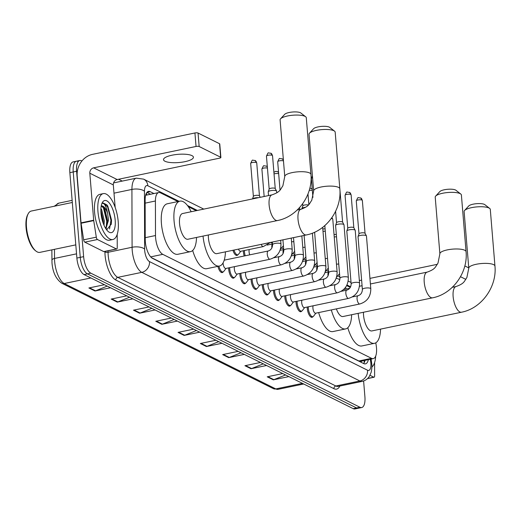<?xml version="1.0" encoding="UTF-8"?>
<svg xmlns="http://www.w3.org/2000/svg" width="521" height="521" viewBox="0 0 521 521"><rect width="100%" height="100%" fill="white"/><g stroke="black" fill="none" stroke-linecap="round" stroke-linejoin="round"><path stroke-width="0.78" d="M244.206 256A7.502 2.983 -101.8 0 1 243.437 252.06A7.502 2.983 -101.8 0 1 243.385 250.738M234.404 277.465A7.502 2.983 -101.8 0 1 233.473 278.162A7.502 2.983 -101.8 0 1 228.693 269.201A7.502 2.983 -101.8 0 1 228.641 267.879M245.632 283.059A7.502 2.983 -101.8 0 1 244.701 283.75A7.502 2.983 -101.8 0 1 239.92 274.788A7.502 2.983 -101.8 0 1 239.868 273.466M256.86 288.654A7.502 2.983 -101.8 0 1 255.928 289.344A7.502 2.983 -101.8 0 1 251.148 280.383A7.502 2.983 -101.8 0 1 251.096 279.061M268.087 294.248A7.502 2.983 -101.8 0 1 267.156 294.938A7.502 2.983 -101.8 0 1 262.376 285.977A7.502 2.983 -101.8 0 1 262.324 284.655M279.315 299.842A7.502 2.983 -101.8 0 1 278.383 300.532A7.502 2.983 -101.8 0 1 273.603 291.571A7.502 2.983 -101.8 0 1 273.551 290.249M290.542 305.436A7.502 2.983 -101.8 0 1 289.611 306.127A7.502 2.983 -101.8 0 1 284.831 297.165A7.502 2.983 -101.8 0 1 284.779 295.843M301.77 311.024A7.502 2.983 -101.8 0 1 300.838 311.721A7.502 2.983 -101.8 0 1 296.058 302.76A7.502 2.983 -101.8 0 1 296.006 301.438M312.997 316.618A7.502 2.983 -101.8 0 1 312.059 317.309A7.502 2.983 -101.8 0 1 307.286 308.347A7.502 2.983 -101.8 0 1 307.234 307.025M177.974 201.555L160.481 192.842A14.067 5.588 78.2 0 0 158.716 192.549A14.067 5.588 78.2 0 0 155.408 201.002L155.505 235.538A14.067 5.588 78.2 0 0 155.61 237.83A14.067 5.588 78.2 0 0 162.793 254.346L371.525 358.331A14.067 5.588 78.2 0 0 373.29 358.617A14.067 5.588 78.2 0 0 376.214 345.488L375.797 342.805M151.494 257.667L358.858 360.975L360.994 361.157M350.32 287.416L346.654 285.586M196.274 210.673L188.341 206.72M237.921 254.736A7.502 2.983 -101.8 0 1 236.99 255.427A7.502 2.983 -101.8 0 1 232.939 250.275M223.177 271.877A7.502 2.983 -101.8 0 1 222.246 272.568A7.502 2.983 -101.8 0 1 217.908 266.348M153.942 193.545L150.198 191.682A14.067 5.588 78.2 0 0 148.433 191.396A14.067 5.588 78.2 0 0 145.131 199.843L145.242 239.562A14.067 5.588 78.2 0 0 145.339 241.855A14.067 5.588 78.2 0 0 152.529 258.37L363.697 363.567A14.067 5.588 78.2 0 0 365.462 363.86A14.067 5.588 78.2 0 0 368.367 359.646M363.606 380.975L364.908 396.787A14.067 5.588 -101.8 0 1 361.704 407.533A14.067 5.588 -101.8 0 1 359.939 407.246L90.81 273.167A14.067 5.588 -101.8 0 1 83.621 256.658L76.6 171.253A14.067 5.588 -101.8 0 1 79.804 160.514A14.067 5.588 -101.8 0 1 81.569 160.8L81.927 160.976M118.599 179.25L122.292 181.087M361.704 407.533L358.331 408.236A14.067 5.588 -101.8 0 1 356.566 407.95L87.437 273.877A14.067 5.588 -101.8 0 1 80.254 257.361L73.227 171.956A14.067 5.588 -101.8 0 1 76.431 161.217A14.067 5.588 -101.8 0 1 78.202 161.503M364.993 360.35A14.067 5.588 -101.8 0 1 363.638 363.541M146.889 192.418L150.569 194.255M76.431 161.217L73.064 161.92A14.067 5.588 -101.8 0 0 69.86 172.666L76.88 258.064A14.067 5.588 -101.8 0 0 84.07 274.58L353.199 408.653A14.067 5.588 -101.8 0 0 354.964 408.939L358.331 408.236A14.067 5.588 -101.8 0 1 356.566 407.95L87.437 273.877A14.067 5.588 -101.8 0 1 80.254 257.361L73.227 171.956A14.067 5.588 -101.8 0 1 76.431 161.217L79.804 160.514M285.567 374.957L273.89 379.666A3.751 3.289 116.5 0 1 273.304 379.848L288.855 376.598M282.773 373.57L267.227 376.813L273.304 379.848M263.274 363.853L251.597 368.562A3.751 3.289 116.5 0 1 251.018 368.738L266.563 365.495M260.48 362.466L244.935 365.709L251.018 368.738M240.982 352.75L229.305 357.458A3.751 3.289 116.5 0 1 228.726 357.634L244.271 354.384M238.188 351.356L222.643 354.606L228.726 357.634M218.69 341.646L207.013 346.354A3.751 3.289 116.5 0 1 206.433 346.53L221.979 343.28M215.896 340.252L200.351 343.502L206.433 346.53M107.228 286.114L95.551 290.822A3.751 3.289 116.5 0 1 94.972 290.998L110.517 287.755M104.434 284.726L88.889 287.97L94.972 290.998M129.521 297.224L117.844 301.926A3.751 3.289 116.5 0 1 117.264 302.108L132.809 298.859M126.727 295.83L111.181 299.074L117.264 302.108M151.813 308.328L140.136 313.036A3.751 3.289 116.5 0 1 139.556 313.212L155.102 309.962M149.019 306.934L133.474 310.184L139.556 313.212M174.105 319.432L162.428 324.14A3.751 3.289 116.5 0 1 161.849 324.316L177.394 321.073M171.311 318.044L155.766 321.288L161.849 324.316M196.397 330.535L184.721 335.244A3.751 3.289 116.5 0 1 184.141 335.42L199.686 332.177M193.604 329.148L178.058 332.391L184.141 335.42M191.956 155.623A15.011 4.116 175.3 0 0 174.984 154.685A15.011 4.116 175.3 0 0 163.516 159.667A15.011 4.116 175.3 0 0 164.988 161.249A15.011 4.116 175.3 0 0 181.959 162.187A15.011 4.116 175.3 0 0 193.428 157.205A15.011 4.116 175.3 0 0 191.956 155.623M116.398 248.96A2.345 0.931 78.2 0 0 116.691 249.012L104.057 251.65A2.345 0.931 -101.8 0 1 103.757 251.604L116.398 248.96L97.453 239.523L84.812 242.161A2.345 0.931 -101.8 0 1 83.66 239.81L81.081 223.249A2.345 0.931 -101.8 0 1 81.035 222.851L77.173 175.851A18.763 16.431 116.5 0 1 92.549 154.353L194.932 132.972A2.345 0.645 -4.7 0 1 198.052 133.037L199.165 146.525A2.345 0.645 175.3 0 0 196.046 146.46L93.656 167.84A4.689 4.109 -63.5 0 0 89.814 173.213L93.676 220.214A2.345 0.931 78.2 0 0 93.721 220.611L96.3 237.166A2.345 0.931 78.2 0 0 97.453 239.523M103.757 251.604L84.812 242.161M115.167 207.378L113.317 184.922A4.689 4.109 -63.5 0 1 117.166 179.55L219.549 158.169A2.345 0.645 175.3 0 0 220.878 157.472A2.345 0.645 175.3 0 0 220.644 157.225L219.536 143.737L198.052 133.037M219.536 143.737A2.345 0.645 -4.7 0 1 219.764 143.985L220.878 157.472M220.644 157.225L199.165 146.525M116.691 249.012A2.345 0.931 78.2 0 0 117.245 247.605L117.205 234.365M75.792 244.87L39.922 252.359A21.107 8.382 -101.8 0 1 35.942 251.07L35.089 250.386A20.169 8.01 -101.8 0 1 26.05 227.534A20.169 8.01 -101.8 0 1 27.652 214.789L28.167 213.818A21.107 8.382 -101.8 0 1 31.293 211.044L72.308 202.48M35.942 251.07A21.107 8.382 -101.8 0 1 26.486 227.156A21.107 8.382 -101.8 0 1 28.167 213.818M118.208 221.62A23.452 9.313 -101.8 0 1 112.875 239.523A23.452 9.313 -101.8 0 1 97.948 211.519A23.452 9.313 -101.8 0 1 103.288 193.617A23.452 9.313 -101.8 0 1 118.208 221.62M112.875 239.523L109.501 240.227A23.452 9.313 -101.8 0 1 94.575 212.223A23.452 9.313 -101.8 0 1 99.915 194.32L103.288 193.617M106.675 229.904L111.351 224.037L111.52 220.025L107.775 206.095L106.968 204.909L103.23 203.008L102.409 203.359C104.565 203.138 106.277 206.433 107.547 213.252A11.723 4.656 -101.8 0 0 101.471 205.971A11.723 4.656 -101.8 0 0 101.211 206.042M100.983 213.037A16.418 6.519 -101.8 0 1 102.292 202.662A16.418 6.519 -101.8 0 1 109.716 203.548A16.418 6.519 -101.8 0 1 115.174 220.103A16.418 6.519 -101.8 0 1 108.342 231.63A16.418 6.519 -101.8 0 1 100.983 213.037M103.223 223.301L103.262 221.158L100.872 210.477M103.998 225.241L104.317 220.937L101.686 209.794L100.918 208.537M105.6 228.341L107.306 223.672L107.476 220.279L104.845 209.136L101.367 205.997M105.9 228.817L108.531 220.057L107.547 213.252M103.067 222.851L100.879 211.038M106.121 229.142L106.395 228.406M107.176 224.492L107.261 221.099L104.018 207.788M111.318 224.284L111.468 220.22L107.606 205.828M102.455 220.95L100.976 212.965M106.173 227.488L106.733 221.21L103.379 207.69L102.507 206.277M109.534 228.96L110.947 220.331L107.593 206.811L103.158 203.027M280.565 118.814L284.707 114.32A8.44 2.318 -4.7 0 1 292.06 112.061A8.44 2.318 -4.7 0 1 300.409 112.731A8.44 2.318 -4.7 0 1 300.832 112.992L305.651 116.756A13.129 3.601 175.3 0 0 304.993 116.346A13.129 3.601 175.3 0 0 292.007 115.297A13.129 3.601 175.3 0 0 280.565 118.814A13.129 3.601 175.3 0 0 280.103 119.889L284.759 176.521A13.129 3.601 -4.7 0 1 294.795 172.158A13.129 3.601 -4.7 0 1 309.65 172.979A13.129 3.601 -4.7 0 1 310.939 174.366L306.283 117.733A13.129 3.601 175.3 0 0 305.651 116.756M284.759 176.521L282.87 185.86C280.07 189.716 280.598 191.761 272.105 194.834L182.526 213.545A13.129 5.217 78.2 0 0 179.537 223.568A13.129 5.217 78.2 0 0 187.892 239.25L277.472 220.546C297.569 216.762 313.056 195.101 310.939 174.366M196.521 237.452A25.796 10.244 -101.8 0 1 190.484 251.65A25.796 10.244 -101.8 0 1 174.06 220.845A25.796 10.244 -101.8 0 1 179.934 201.145A25.796 10.244 -101.8 0 1 191.155 211.741M190.484 251.65L177.843 254.287A25.796 10.244 -101.8 0 1 161.419 223.483A25.796 10.244 -101.8 0 1 167.293 203.783L179.934 201.145M309.467 133.213L313.603 128.713A8.44 2.318 -4.7 0 1 320.962 126.453A8.44 2.318 -4.7 0 1 329.305 127.131A8.44 2.318 -4.7 0 1 329.734 127.391L334.554 131.149A13.129 3.601 175.3 0 0 333.889 130.745A13.129 3.601 175.3 0 0 320.903 129.696A13.129 3.601 175.3 0 0 309.467 133.213A13.129 3.601 175.3 0 0 309.005 134.281L313.662 190.92A13.129 3.601 -4.7 0 1 323.697 186.557A13.129 3.601 -4.7 0 1 338.546 187.378A13.129 3.601 -4.7 0 1 339.835 188.765L335.179 132.132A13.129 3.601 175.3 0 0 334.554 131.149M208.354 234.978A13.129 5.217 78.2 0 0 208.433 237.967A13.129 5.217 78.2 0 0 216.795 253.649L306.368 234.945C326.465 231.161 341.952 209.501 339.835 188.765M225.424 251.845A25.796 10.244 -101.8 0 1 219.38 266.042A25.796 10.244 -101.8 0 1 203.04 236.091M219.38 266.042L206.739 268.686A25.796 10.244 -101.8 0 1 192.672 250.464M435.68 196.091L439.822 191.591A8.44 2.318 -4.7 0 1 447.174 189.331A8.44 2.318 -4.7 0 1 455.523 190.009A8.44 2.318 -4.7 0 1 455.947 190.269L460.766 194.027A13.129 3.601 175.3 0 0 460.102 193.623A13.129 3.601 175.3 0 0 447.122 192.575A13.129 3.601 175.3 0 0 435.68 196.091A13.129 3.601 175.3 0 0 435.217 197.159L439.874 253.799A13.129 3.601 -4.7 0 1 449.91 249.435A13.129 3.601 -4.7 0 1 464.758 250.256A13.129 3.601 -4.7 0 1 466.054 251.643L461.398 195.01A13.129 3.601 175.3 0 0 460.766 194.027M336.377 308.881A13.129 5.217 78.2 0 0 343.007 316.527L432.586 297.823C452.677 294.039 468.171 272.379 466.054 251.643M351.636 314.723A25.796 10.244 -101.8 0 1 345.592 328.92A25.796 10.244 -101.8 0 1 331.31 309.936M345.592 328.92L332.952 331.564A25.796 10.244 -101.8 0 1 318.67 312.58M336.182 278.344A25.796 10.244 -101.8 0 1 339.816 279.927M345.495 287.436A25.796 10.244 -101.8 0 1 346.27 289.012M464.576 210.491L468.718 205.99A8.44 2.318 -4.7 0 1 476.077 203.731A8.44 2.318 -4.7 0 1 484.419 204.401A8.44 2.318 -4.7 0 1 484.843 204.662L489.668 208.426A13.129 3.601 175.3 0 0 489.004 208.016A13.129 3.601 175.3 0 0 476.018 206.974A13.129 3.601 175.3 0 0 464.576 210.491A13.129 3.601 175.3 0 0 464.12 211.559L468.776 268.191A13.129 3.601 -4.7 0 1 478.806 263.834A13.129 3.601 -4.7 0 1 493.661 264.655A13.129 3.601 -4.7 0 1 494.95 266.042L490.294 209.403A13.129 3.601 175.3 0 0 489.668 208.426M363.463 312.255A13.129 5.217 78.2 0 0 363.547 315.244A13.129 5.217 78.2 0 0 371.903 330.926L461.482 312.222C481.58 308.439 497.067 286.778 494.95 266.042M380.538 329.122A25.796 10.244 -101.8 0 1 374.495 343.319A25.796 10.244 -101.8 0 1 358.148 313.362M374.495 343.319L361.854 345.957A25.796 10.244 -101.8 0 1 347.787 327.735M269.943 259.25A4.22 1.674 -101.8 0 1 269.526 259.217A4.22 1.674 -101.8 0 1 267.26 254.209A4.22 1.674 -101.8 0 1 268.217 250.985C270.959 250.119 272.411 248.029 272.561 244.714A4.22 1.159 -4.7 0 1 275.785 243.314A4.22 1.159 -4.7 0 1 280.558 243.581A4.22 1.159 -4.7 0 1 280.669 243.639A4.22 1.159 -4.7 0 1 280.975 244.023C280.956 251.884 277.276 256.957 269.943 259.25L225.788 268.471A4.22 1.674 -101.8 0 1 223.099 263.431A4.22 1.674 -101.8 0 1 223.073 262.89M226.062 268.413L223.802 271.369A7.034 2.794 -101.8 0 1 222.995 271.929A7.034 2.794 -101.8 0 1 218.937 266.14M268.523 195.583L268.224 191.949A4.22 1.159 -4.7 0 1 268.243 191.806A4.22 1.159 -4.7 0 1 270.607 190.693A4.22 1.159 -4.7 0 1 276.221 190.81A4.22 1.159 -4.7 0 1 276.599 191.122A4.22 1.159 -4.7 0 1 276.638 191.253L276.768 192.855M269.168 189.156A3.048 0.834 -4.7 0 1 269.181 189.051A3.048 0.834 -4.7 0 1 270.894 188.25A3.048 0.834 -4.7 0 1 274.951 188.335A3.048 0.834 -4.7 0 1 275.218 188.556A3.048 0.834 -4.7 0 1 275.244 188.654M281.171 264.844A4.22 1.674 -101.8 0 1 280.754 264.805A4.22 1.674 -101.8 0 1 278.488 259.803A4.22 1.674 -101.8 0 1 279.445 256.579C282.187 255.707 283.632 253.616 283.789 250.308A4.22 1.159 -4.7 0 1 287.012 248.908A4.22 1.159 -4.7 0 1 291.786 249.175A4.22 1.159 -4.7 0 1 291.897 249.233A4.22 1.159 -4.7 0 1 292.203 249.618C292.183 257.478 288.504 262.551 281.171 264.844L237.016 274.066A4.22 1.674 -101.8 0 1 234.326 269.025A4.22 1.674 -101.8 0 1 234.541 266.648M237.289 274.007L235.03 276.964A7.034 2.794 -101.8 0 1 234.222 277.524A7.034 2.794 -101.8 0 1 229.741 269.123A7.034 2.794 -101.8 0 1 229.696 267.657M292.398 270.438A4.22 1.674 -101.8 0 1 291.981 270.399A4.22 1.674 -101.8 0 1 289.715 265.397A4.22 1.674 -101.8 0 1 290.672 262.174C293.414 261.301 294.86 259.211 295.016 255.902A4.22 1.159 -4.7 0 1 298.24 254.502A4.22 1.159 -4.7 0 1 303.014 254.762A4.22 1.159 -4.7 0 1 303.124 254.821A4.22 1.159 -4.7 0 1 303.43 255.212C303.411 263.072 299.731 268.146 292.398 270.438L248.243 279.66A4.22 1.674 -101.8 0 1 245.554 274.619A4.22 1.674 -101.8 0 1 245.762 272.236M248.517 279.601L246.257 282.558A7.034 2.794 -101.8 0 1 245.443 283.118A7.034 2.794 -101.8 0 1 240.969 274.717A7.034 2.794 -101.8 0 1 240.923 273.251M303.626 276.032A4.22 1.674 -101.8 0 1 303.209 275.993A4.22 1.674 -101.8 0 1 300.936 270.992A4.22 1.674 -101.8 0 1 301.9 267.768C304.642 266.895 306.087 264.805 306.244 261.496A4.22 1.159 -4.7 0 1 309.467 260.096A4.22 1.159 -4.7 0 1 314.241 260.357A4.22 1.159 -4.7 0 1 314.352 260.415A4.22 1.159 -4.7 0 1 314.658 260.806C314.638 268.66 310.959 273.74 303.626 276.032L259.471 285.254A4.22 1.674 -101.8 0 1 256.781 280.213A4.22 1.674 -101.8 0 1 256.99 277.83M259.745 285.195L257.485 288.152A7.034 2.794 -101.8 0 1 256.671 288.712A7.034 2.794 -101.8 0 1 252.197 280.311A7.034 2.794 -101.8 0 1 252.151 278.846M301.926 208.999L301.906 208.726A4.22 1.159 -4.7 0 1 301.926 208.589A4.22 1.159 -4.7 0 1 304.29 207.475A4.22 1.159 -4.7 0 1 305.651 207.26M302.851 205.932A3.048 0.834 -4.7 0 1 302.864 205.834A3.048 0.834 -4.7 0 1 304.577 205.027A3.048 0.834 -4.7 0 1 308.386 205.013M314.853 281.627A4.22 1.674 -101.8 0 1 314.437 281.587A4.22 1.674 -101.8 0 1 312.164 276.586A4.22 1.674 -101.8 0 1 313.128 273.362C315.869 272.49 317.315 270.399 317.471 267.091A4.22 1.159 -4.7 0 1 320.695 265.69A4.22 1.159 -4.7 0 1 325.469 265.951A4.22 1.159 -4.7 0 1 325.579 266.01A4.22 1.159 -4.7 0 1 325.885 266.4C325.859 274.254 322.186 279.334 314.853 281.627L270.699 290.842A4.22 1.674 -101.8 0 1 268.009 285.801A4.22 1.674 -101.8 0 1 268.217 283.424M270.972 290.79L268.712 293.746A7.034 2.794 -101.8 0 1 267.898 294.306A7.034 2.794 -101.8 0 1 263.424 285.905A7.034 2.794 -101.8 0 1 263.379 284.433M326.081 287.221A4.22 1.674 -101.8 0 1 325.664 287.182A4.22 1.674 -101.8 0 1 323.391 282.18A4.22 1.674 -101.8 0 1 324.355 278.956C327.097 278.084 328.543 275.993 328.699 272.685A4.22 1.159 -4.7 0 1 331.923 271.278A4.22 1.159 -4.7 0 1 336.696 271.545A4.22 1.159 -4.7 0 1 336.807 271.604A4.22 1.159 -4.7 0 1 337.113 271.988C337.087 279.849 333.414 284.928 326.081 287.221L281.926 296.436A4.22 1.674 -101.8 0 1 279.236 291.395A4.22 1.674 -101.8 0 1 279.445 289.018M282.2 296.384L279.94 299.341A7.034 2.794 -101.8 0 1 279.126 299.894A7.034 2.794 -101.8 0 1 274.652 291.493A7.034 2.794 -101.8 0 1 274.606 290.028M331.317 218.481A4.22 1.159 -4.7 0 1 332.359 218.774A4.22 1.159 -4.7 0 1 332.73 219.087A4.22 1.159 -4.7 0 1 332.776 219.224L337.113 271.988M337.308 292.809A4.22 1.674 -101.8 0 1 336.892 292.776A4.22 1.674 -101.8 0 1 334.619 287.768A4.22 1.674 -101.8 0 1 335.583 284.544C338.324 283.678 339.77 281.587 339.926 278.273A4.22 1.159 -4.7 0 1 343.15 276.872A4.22 1.159 -4.7 0 1 347.924 277.139A4.22 1.159 -4.7 0 1 348.035 277.198A4.22 1.159 -4.7 0 1 348.341 277.582C348.315 285.443 344.642 290.516 337.308 292.809L293.154 302.03A4.22 1.674 -101.8 0 1 290.464 296.99A4.22 1.674 -101.8 0 1 290.672 294.612M293.427 301.972L291.167 304.935A7.034 2.794 -101.8 0 1 290.353 305.488A7.034 2.794 -101.8 0 1 285.879 297.087A7.034 2.794 -101.8 0 1 285.827 295.622M339.926 278.273L335.589 225.508A4.22 1.159 -4.7 0 1 335.609 225.365A4.22 1.159 -4.7 0 1 337.973 224.251A4.22 1.159 -4.7 0 1 343.586 224.369A4.22 1.159 -4.7 0 1 343.958 224.681A4.22 1.159 -4.7 0 1 344.003 224.811L348.341 277.582M336.533 222.714A3.048 0.834 -4.7 0 1 336.546 222.61A3.048 0.834 -4.7 0 1 338.253 221.809A3.048 0.834 -4.7 0 1 342.31 221.894A3.048 0.834 -4.7 0 1 342.584 222.115A3.048 0.834 -4.7 0 1 342.61 222.213M348.536 298.403A4.22 1.674 -101.8 0 1 348.119 298.364A4.22 1.674 -101.8 0 1 345.846 293.362A4.22 1.674 -101.8 0 1 346.81 290.138C349.552 289.266 350.998 287.175 351.154 283.867A4.22 1.159 -4.7 0 1 354.378 282.467A4.22 1.159 -4.7 0 1 359.151 282.734A4.22 1.159 -4.7 0 1 359.256 282.792A4.22 1.159 -4.7 0 1 359.568 283.177C359.542 291.037 355.869 296.11 348.536 298.403L304.375 307.624A4.22 1.674 -101.8 0 1 301.692 302.584A4.22 1.674 -101.8 0 1 301.9 300.207M304.648 307.566L302.395 310.523A7.034 2.794 -101.8 0 1 301.581 311.083A7.034 2.794 -101.8 0 1 297.107 302.681A7.034 2.794 -101.8 0 1 297.055 301.216M351.154 283.867L346.817 231.103A4.22 1.159 -4.7 0 1 346.83 230.959A4.22 1.159 -4.7 0 1 349.2 229.846A4.22 1.159 -4.7 0 1 354.814 229.963A4.22 1.159 -4.7 0 1 355.185 230.275A4.22 1.159 -4.7 0 1 355.231 230.406L359.568 283.177M347.761 228.309A3.048 0.834 -4.7 0 1 347.774 228.205A3.048 0.834 -4.7 0 1 349.48 227.403A3.048 0.834 -4.7 0 1 353.538 227.488A3.048 0.834 -4.7 0 1 353.811 227.71A3.048 0.834 -4.7 0 1 353.837 227.807M359.764 303.997A4.22 1.674 -101.8 0 1 359.347 303.958A4.22 1.674 -101.8 0 1 357.074 298.956A4.22 1.674 -101.8 0 1 358.038 295.733C360.779 294.86 362.225 292.769 362.382 289.461A4.22 1.159 -4.7 0 1 365.605 288.061A4.22 1.159 -4.7 0 1 370.379 288.321A4.22 1.159 -4.7 0 1 370.483 288.38A4.22 1.159 -4.7 0 1 370.796 288.771C370.77 296.631 367.097 301.705 359.764 303.997L315.602 313.219A4.22 1.674 -101.8 0 1 312.919 308.178A4.22 1.674 -101.8 0 1 313.128 305.794M315.876 313.16L313.616 316.117A7.034 2.794 -101.8 0 1 312.808 316.677A7.034 2.794 -101.8 0 1 308.334 308.276A7.034 2.794 -101.8 0 1 308.282 306.81M362.382 289.461L358.044 236.69A4.22 1.159 -4.7 0 1 358.057 236.554A4.22 1.159 -4.7 0 1 360.421 235.44A4.22 1.159 -4.7 0 1 366.042 235.557A4.22 1.159 -4.7 0 1 366.413 235.863A4.22 1.159 -4.7 0 1 366.458 236L370.796 288.771M358.989 233.903A3.048 0.834 -4.7 0 1 359.002 233.799A3.048 0.834 -4.7 0 1 360.708 232.991A3.048 0.834 -4.7 0 1 364.765 233.076A3.048 0.834 -4.7 0 1 365.032 233.304A3.048 0.834 -4.7 0 1 365.065 233.401M252.535 198.924A4.22 1.159 -4.7 0 1 254.815 197.96A4.22 1.159 -4.7 0 1 258.475 197.68M253.382 196.424A3.048 0.834 -4.7 0 1 253.395 196.319A3.048 0.834 -4.7 0 1 255.101 195.512A3.048 0.834 -4.7 0 1 259.158 195.596A3.048 0.834 -4.7 0 1 259.425 195.824A3.048 0.834 -4.7 0 1 259.458 195.922M270.438 242.447L263.281 246.583L240.526 251.33A4.22 1.674 -101.8 0 1 238.488 249.116M240.8 251.272L238.546 254.228A7.034 2.794 -101.8 0 1 237.732 254.789A7.034 2.794 -101.8 0 1 233.968 250.06M249.767 254.841A4.22 1.674 -101.8 0 1 249.071 251.884A4.22 1.674 -101.8 0 1 249.279 249.507M245.241 255.785A7.034 2.794 -101.8 0 1 244.486 251.982A7.034 2.794 -101.8 0 1 244.434 250.516M323.007 231.376A4.22 1.159 -4.7 0 1 325.293 231.22M322.812 229.006A3.048 0.834 -4.7 0 1 325.097 228.875M334.235 236.964A4.22 1.159 -4.7 0 1 336.514 236.814M334.039 234.6A3.048 0.834 -4.7 0 1 336.325 234.47M367.657 378.461L373.772 377.184L370.001 375.302M359.353 280.604L361.613 280.129M369.943 278.39L437.34 264.316M468.75 267.892L464.817 265.931M465.833 279.373L460.505 276.716M373.772 377.184A2.345 0.931 78.2 0 0 374.065 377.23A2.345 0.931 78.2 0 0 374.619 375.823L374.579 362.583M375.687 356.09A23.452 9.313 -101.8 0 1 371.883 366.973M145.235 237.68L155.505 235.538M361.033 361.177L361.099 361.209A4.689 1.863 78.2 0 0 362.238 360.929M146.408 193.141A14.067 12.322 116.5 0 1 146.818 195.036M361.099 361.209A14.067 12.322 116.5 0 1 361.151 362.297M150.686 256.873L162.793 254.346M145.138 203.144L155.408 201.002M358.858 360.975L371.525 358.331M179.074 201.327L147.847 185.769A9.378 3.725 78.2 0 0 144.467 191.214L144.63 249.058A9.378 3.725 78.2 0 0 144.695 250.588A9.378 3.725 78.2 0 0 149.488 261.594L367.546 370.229A9.378 3.725 78.2 0 0 370.861 363.261A9.378 3.725 78.2 0 0 370.672 361.665L370.294 359.243M367.546 370.229A9.378 8.212 -63.5 0 1 359.861 380.981L141.803 272.346A18.763 7.45 -101.8 0 1 132.217 250.327A18.763 7.45 -101.8 0 1 132.087 247.267L108.068 252.281A18.763 7.45 78.2 0 0 108.199 255.342A18.763 7.45 78.2 0 0 117.785 277.361L335.843 385.996A18.763 7.45 78.2 0 0 338.201 386.38L362.219 381.365A18.763 7.45 -101.8 0 1 359.861 380.981L335.843 385.996A2.345 2.051 116.5 0 0 333.922 388.679L115.864 280.051A2.345 2.051 116.5 0 1 117.785 277.361L141.803 272.346A9.378 8.212 -63.5 0 0 149.488 261.594M362.219 381.365C365.234 380.669 367.611 379.021 369.33 376.429L371.16 372.333C371.903 368.555 372.111 365.859 371.786 364.251L371.512 361.984A9.378 1.107 171.2 0 0 370.672 361.665M115.864 280.051A21.107 8.382 -101.8 0 1 105.079 255.277A21.107 8.382 -101.8 0 1 104.929 251.832L104.929 251.467M113.754 182.435L114.366 182.741M339.855 386.035A21.107 8.382 -101.8 0 1 333.922 388.679M76.6 171.253L69.86 172.666M83.621 256.658L76.88 258.064M90.81 273.167L84.07 274.58M359.939 407.246L353.199 408.653M144.63 249.058A9.378 3.96 179.8 0 0 132.087 247.267L131.924 189.423L114.001 193.167M144.467 191.214A9.378 3.96 179.8 0 0 131.924 189.423A18.763 7.45 -101.8 0 1 136.326 178.156L113.571 182.91M108.062 250.809L108.068 252.281A2.345 0.99 -0.2 0 1 104.929 251.832M350.633 286.797L346.966 284.967M197.368 210.445L187.462 205.508M147.847 185.769A9.378 8.212 -63.5 0 0 143.607 179.133L136.326 178.156M364.218 361.463L364.355 362.342M146.929 192.366L150.198 191.682M54.484 249.318L54.51 258.442A18.763 7.45 78.2 0 0 54.646 261.503A18.763 7.45 78.2 0 0 64.226 283.522A4.689 4.109 116.5 0 1 61.771 283.222C56.014 279.1 52.758 272.327 51.996 262.897L51.853 249.872M51.879 260.233A4.689 1.98 179.8 0 1 54.51 258.442L76.535 253.844M54.223 206.257L58.795 203.144A18.763 7.45 78.2 0 0 55.864 205.912M90.856 277.96L64.226 283.522L275.804 388.927A18.763 7.45 78.2 0 0 278.162 389.311L273.343 388.627A4.689 4.109 -63.5 0 0 275.804 388.927L302.434 383.365M184.721 335.244L178.716 332.255M162.428 324.14L156.424 321.151M140.136 313.036L134.131 310.047M117.844 301.926L111.839 298.937M95.551 290.822L89.547 287.833M207.013 346.354L201.008 343.359M229.305 357.458L223.301 354.469M251.597 368.562L245.593 365.573M273.89 379.666L267.885 376.676M117.166 179.55L93.656 167.84M113.317 184.922L89.814 173.213M81.035 222.851L93.676 220.214M196.046 146.46L194.932 132.972M93.721 220.611L81.081 223.249M83.66 239.81L96.3 237.166M272.105 194.834A13.129 5.217 78.2 0 0 269.11 204.864A13.129 5.217 78.2 0 0 275.824 220.279A13.129 5.217 78.2 0 0 277.472 220.546M313.662 190.92L311.773 200.259C308.973 204.108 309.494 206.153 301.001 209.234A13.129 5.217 78.2 0 0 298.012 219.263A13.129 5.217 78.2 0 0 304.72 234.671A13.129 5.217 78.2 0 0 306.368 234.945M439.874 253.799L437.985 263.138C435.185 266.986 435.706 269.031 427.213 272.112A13.129 5.217 78.2 0 0 424.224 282.141A13.129 5.217 78.2 0 0 430.932 297.55A13.129 5.217 78.2 0 0 432.586 297.823M468.776 268.191L466.881 277.53C464.087 281.386 464.608 283.431 456.116 286.511A13.129 5.217 78.2 0 0 453.127 296.54A13.129 5.217 78.2 0 0 459.835 311.949A13.129 5.217 78.2 0 0 461.482 312.222M272.535 155.662L270.855 153.187C267.514 153.265 268.777 151.279 266.459 156.163A3.048 0.834 -4.7 0 1 268.79 155.147A3.048 0.834 -4.7 0 1 272.236 155.343A3.048 0.834 -4.7 0 1 272.535 155.662L275.244 188.602M270.855 153.187A3.048 2.67 116.5 0 1 272.236 155.343M283.411 160.064L282.082 158.775C278.742 158.859 280.005 156.873 277.686 161.757A3.048 0.834 -4.7 0 1 280.018 160.742A3.048 0.834 -4.7 0 1 283.463 160.937A3.048 0.834 -4.7 0 1 283.483 160.943M282.082 158.775A3.048 2.67 116.5 0 1 283.463 160.937M312.431 175.961L311.369 178.534A3.048 0.834 -4.7 0 1 312.58 177.752M351.128 194.815L349.448 192.334C346.1 192.418 347.37 190.432 345.052 195.316A3.048 0.834 -4.7 0 1 347.377 194.3A3.048 0.834 -4.7 0 1 350.828 194.496A3.048 0.834 -4.7 0 1 351.128 194.815L353.831 227.755M349.448 192.334A3.048 2.67 116.5 0 1 350.828 194.496M362.356 200.409L360.675 197.928C357.328 198.013 358.598 196.026 356.273 200.911A3.048 0.834 -4.7 0 1 358.604 199.895A3.048 0.834 -4.7 0 1 362.056 200.084A3.048 0.834 -4.7 0 1 362.356 200.409L365.058 233.349M360.675 197.928A3.048 2.67 116.5 0 1 362.056 200.084M256.742 162.93L255.069 160.448C251.721 160.533 252.991 158.547 250.666 163.431A3.048 0.834 -4.7 0 1 252.998 162.415A3.048 0.834 -4.7 0 1 256.443 162.604A3.048 0.834 -4.7 0 1 256.742 162.93L259.451 195.87M255.069 160.448A3.048 2.67 116.5 0 1 256.443 162.604M267.345 166.902L266.29 166.043C262.949 166.121 264.219 164.135 261.894 169.019A3.048 0.834 -4.7 0 1 264.004 168.042A3.048 0.834 -4.7 0 1 267.442 168.107M266.29 166.043A3.048 2.67 116.5 0 1 267.358 167.098M263.281 246.583A4.22 1.674 -101.8 0 1 262.864 246.544A4.22 1.674 -101.8 0 1 261.242 244.369M274.039 173.923A3.048 0.834 -4.7 0 1 278.67 173.701M273.903 172.314L275.674 171.357L277.517 171.637A3.048 2.67 116.5 0 1 278.585 172.692M271.916 247.911A4.22 1.674 -101.8 0 1 271.825 247.13A4.22 1.674 -101.8 0 1 272.509 244.036M283.144 253.506A4.22 1.674 -101.8 0 1 283.046 252.724A4.22 1.674 -101.8 0 1 283.737 249.631M291.565 241.835A4.22 1.159 -4.7 0 1 293.851 241.679M294.372 259.1A4.22 1.674 -101.8 0 1 294.274 258.318A4.22 1.674 -101.8 0 1 294.964 255.225M302.792 247.423A4.22 1.159 -4.7 0 1 305.078 247.273M309.227 190.367A3.048 0.834 -4.7 0 1 312.353 190.478M309.845 188.094L311.2 188.413A3.048 2.67 116.5 0 1 312.268 189.468M305.599 264.688A4.22 1.674 -101.8 0 1 305.501 263.913A4.22 1.674 -101.8 0 1 306.185 260.813M314.02 253.017A4.22 1.159 -4.7 0 1 316.299 252.867M316.827 270.282A4.22 1.674 -101.8 0 1 316.729 269.507A4.22 1.674 -101.8 0 1 317.413 266.407M325.247 258.611A4.22 1.159 -4.7 0 1 327.527 258.462M328.054 275.876A4.22 1.674 -101.8 0 1 327.956 275.101A4.22 1.674 -101.8 0 1 328.64 272.001M336.475 264.206A4.22 1.159 -4.7 0 1 338.754 264.056M364.212 360.512L364.166 362.733M146.062 195.193L158.716 192.549M360.649 361.255L373.29 358.617M351.037 282.473L348.191 281.06M339.809 276.885L337.882 275.922M328.582 271.291L326.654 270.327M317.354 265.697L315.426 264.733M306.127 260.103L304.199 259.139M294.906 254.508L292.971 253.551M283.678 248.914L281.744 247.957M272.45 243.327L270.614 242.408M203.763 209.11L143.607 179.133M371.512 361.984L371.063 359.086M273.343 388.627L61.771 283.222M278.162 389.311L303.671 383.984M58.795 203.144L72.132 200.357M297.198 210.028L301.001 209.234M343.554 289.585L349.702 288.295M359.477 286.257L362.069 285.716M370.398 283.978L427.213 272.112M452.313 287.305L456.116 286.511M222.995 271.929L221.132 272.32M280.975 244.023L280.669 240.311M269.181 189.051L268.243 191.806M224.212 260.174L268.217 250.985M272.561 244.714L272.346 242.05M275.218 188.556L276.599 191.122M266.459 156.163L269.168 189.103M234.222 277.524L232.359 277.914M292.203 249.618L291.259 238.097M273.825 257.758L279.445 256.579M283.789 250.308L282.929 239.836M277.686 161.757L280.011 190.061M245.443 283.118L243.587 283.502M303.43 255.212L301.841 235.889M299.673 209.514L299.523 207.645M285.052 263.346L290.672 262.174M295.016 255.902L293.512 237.628M256.671 288.712L254.815 289.096M314.658 260.806L312.385 233.167M302.864 205.834L301.926 208.589M307.989 193.962L308.855 204.519M296.28 268.94L301.9 267.768M306.244 261.496L304.101 235.42M302.668 203.731L302.851 205.886M267.898 294.306L266.042 294.691M325.885 266.4L322.675 227.358M307.507 274.534L313.128 273.362M317.471 267.091L314.606 232.229M311.369 178.534L312.919 197.394M279.126 299.894L277.27 300.285M318.735 280.129L324.355 278.956M328.699 272.685L324.824 225.586M331.936 217.609L332.73 219.087M290.353 305.488L288.497 305.879M336.546 222.61L335.609 225.365M339.842 188.843L342.61 222.161M329.962 285.723L335.583 284.544M342.584 222.115L343.958 224.681M335.596 211.318L336.527 222.662M301.581 311.083L299.725 311.473M347.774 228.205L346.83 230.959M341.183 291.317L346.81 290.138M353.811 227.71L355.185 230.275M345.052 195.316L347.754 228.257M312.808 316.677L310.952 317.061M359.002 233.799L358.057 236.554M352.411 296.905L358.038 295.733M365.032 233.304L366.413 235.863M356.273 200.911L358.982 233.851M253.395 196.319L252.503 198.931M259.425 195.824L260.233 197.316M250.666 163.431L253.375 196.371M237.732 254.789L235.876 255.179M261.894 169.019L264.154 196.495M283.411 245.73L280.435 249.227M267.162 245.085L272.503 243.971M278.566 172.497L277.517 171.637M294.639 251.317L291.662 254.821M280.064 250.327L283.73 249.559M305.866 256.912L302.89 260.409M291.291 255.922L294.958 255.153M317.094 262.506L314.117 266.003M302.519 261.516L306.185 260.747M312.248 189.273L311.2 188.413M328.321 268.1L325.345 271.597M313.746 267.104L317.413 266.342M339.549 273.694L336.573 277.192M324.974 272.698L328.634 271.936M374.065 377.23L367.507 378.598"/></g></svg>
